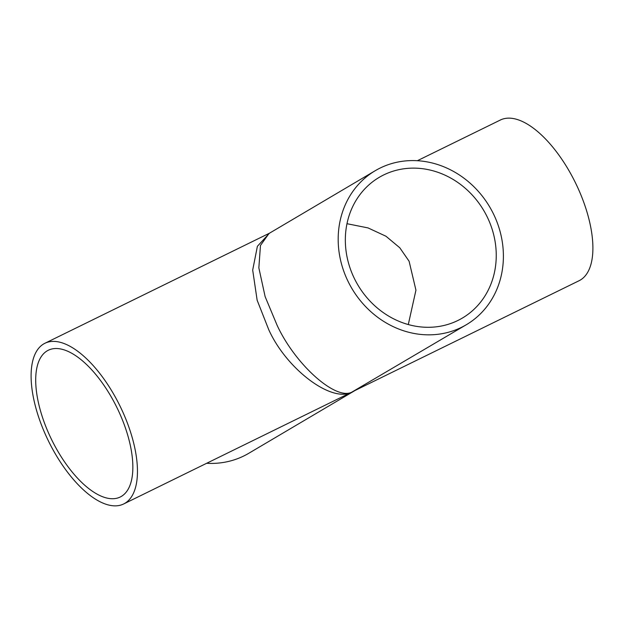 <?xml version="1.0" encoding="UTF-8"?>
<svg xmlns="http://www.w3.org/2000/svg" width="624" height="624" viewBox="0 0 624 624"><rect width="100%" height="100%" fill="white"/><g stroke="black" fill="none" stroke-linecap="round" stroke-linejoin="round"><path stroke-width="0.94" d="M346.983 223.704L368.043 227.916L385.967 236.239L399.766 247.751L409.102 261.238L415.943 290.168L408.291 324.55M115.674 405.07A81.721 36.379 63.9 0 1 120.253 497A81.721 36.379 63.9 0 1 52.884 442.174A81.721 36.379 63.9 0 1 48.313 350.243A81.721 36.379 63.9 0 1 115.674 405.07M355.079 279.919A81.721 73.133 59.4 0 0 462.368 318.068A81.721 73.133 59.4 0 0 486.502 215.498A81.721 73.133 59.4 0 0 379.213 177.356A81.721 73.133 59.4 0 0 355.079 279.919M417.37 160.711L500.339 120.034A89.474 39.827 63.9 0 1 574.088 180.063A89.474 39.827 63.9 0 1 579.103 280.714L352.599 391.685L466.307 324.737A89.474 80.075 59.4 0 0 492.734 212.449A89.474 80.075 59.4 0 0 375.274 170.68A89.474 80.075 59.4 0 0 348.847 282.976A89.474 80.075 59.4 0 0 466.307 324.737M49.912 443.937A89.474 39.827 63.9 0 1 44.897 343.286A89.474 39.827 63.9 0 1 118.646 403.315A89.474 39.827 63.9 0 1 123.661 503.966A89.474 39.827 63.9 0 1 49.912 443.937M375.274 170.68L269.006 233.477L260.465 245.45L258.851 267.86L265.138 296.65L277.134 325.354C295.659 365.375 337.163 401.848 352.599 391.685C333.021 404.017 286.915 369.946 268.765 329.729L257.143 300.214L252.689 270.091L257.384 246.301L269.412 233.243M123.661 503.966L346.928 394.524M206.63 463.289A89.474 80.075 59.4 0 0 248.726 453.32L354.518 390.803M354.346 390.889L363.948 385.226M269.482 233.197L44.897 343.286"/></g></svg>
